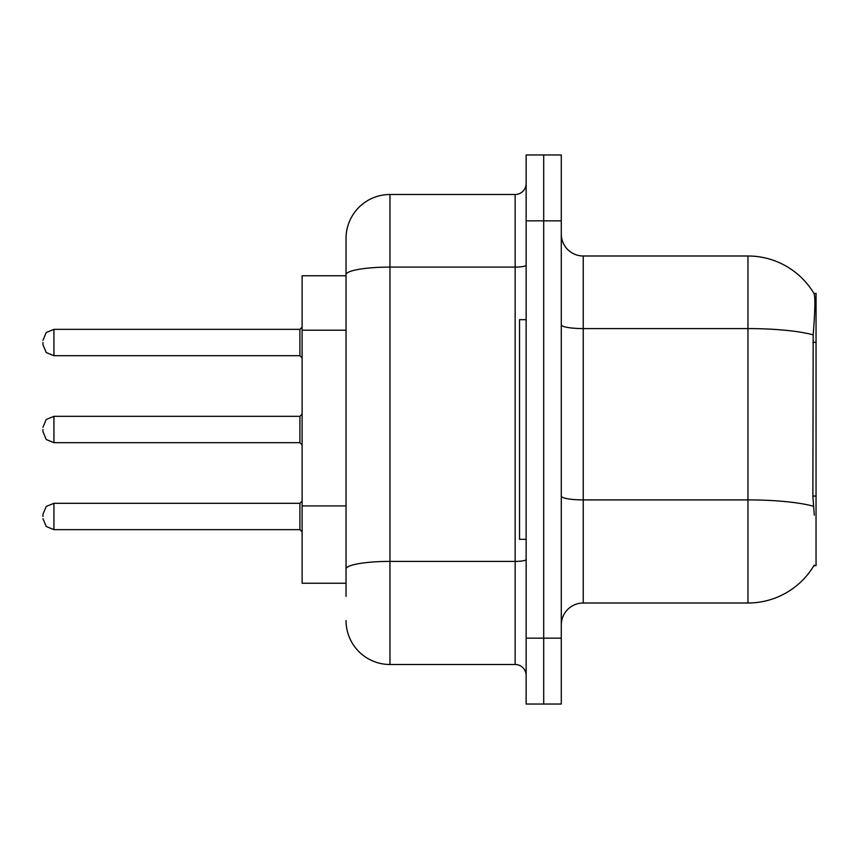 <?xml version="1.0" encoding="UTF-8"?>
<svg xmlns="http://www.w3.org/2000/svg" width="859" height="859" viewBox="0 0 859 859"><rect width="100%" height="100%" fill="white"/><g stroke="black" fill="none" stroke-linecap="round" stroke-linejoin="round"><path stroke-width="1.29" d="M814.278 515.153L812.872 496.072L813.183 334.87C815.084 310.979 815.374 297.225 814.053 293.606L816.05 293.327L816.05 565.673L813.892 565.673L814.278 565.018A76.87 76.87 0 0 1 747.964 603.007A76.87 76.87 0 0 0 813.892 565.673M346.037 275.76L302.11 275.76L302.11 583.24L346.037 583.24M561.281 624.976A21.958 21.958 0 0 1 583.24 603.007L747.964 603.007L747.964 255.993L583.24 255.993A21.958 21.958 0 0 1 561.281 234.024A21.958 21.958 0 0 0 583.24 255.993L583.24 603.007M543.704 638.151L543.704 704.036L561.281 704.036L561.281 638.151L543.704 638.151L543.704 704.036L526.138 704.036L526.138 638.151L543.704 638.151L543.704 220.849L543.704 638.151M526.138 638.151L526.138 154.964L543.704 154.964L543.704 220.849L543.704 154.964L561.281 154.964L561.281 638.151M814.053 293.606A76.87 76.87 0 0 0 747.964 255.993A76.87 76.87 0 0 1 814.053 293.606M346.037 596.414L346.037 238.426A43.927 43.927 0 0 1 389.965 194.499L515.153 194.499A10.984 10.984 0 0 0 526.138 183.515M389.965 194.499L389.965 664.501L515.153 664.501L515.153 194.499M526.138 265.184A10.984 1.911 0 0 1 515.153 267.095L389.965 267.095A43.927 7.624 180 0 0 346.037 274.719L346.037 238.426M526.138 675.485A10.984 10.984 0 0 0 515.153 664.501M389.965 664.501A43.927 43.927 0 0 1 346.037 620.574M42.95 516.474L42.95 514.273L42.95 516.474M42.95 429.5L42.95 431.701L42.95 429.5M42.95 342.526L42.95 344.727L42.95 342.526M526.138 319.688L519.545 319.688L519.545 539.312L526.138 539.312M816.05 496.072L812.872 496.072M816.05 342.333L812.872 342.333M346.037 330.21L302.11 330.21M346.037 505.908L302.11 505.908M813.183 334.87A76.87 13.347 180 0 0 747.964 328.589L583.24 328.589A21.958 3.812 0 0 1 561.281 324.777M813.419 506.252A76.87 13.347 180 0 0 747.964 499.906L583.24 499.906A21.958 3.812 -0 0 1 561.281 496.083M561.281 220.849L526.138 220.849M526.138 559.488A10.984 1.911 0 0 1 515.153 561.399L389.965 561.399A43.927 7.624 180 0 0 346.037 569.023M42.95 514.273L46.225 506.456L53.934 503.299L53.934 529.649L299.92 529.649L299.92 503.299L302.11 501.098M299.92 416.325L53.934 416.325L53.934 442.675L299.92 442.675L299.92 416.325L302.11 414.124M299.92 329.351L53.934 329.351L53.934 355.701L299.92 355.701L299.92 329.351L302.11 327.15M299.92 529.649L302.11 531.85M53.934 503.299L299.92 503.299M53.934 529.649L46.225 526.492L42.95 518.675M53.934 442.675L46.225 439.518L42.95 431.701M53.934 416.325L46.225 419.482L42.95 427.299M299.92 442.675L302.11 444.876M53.934 355.701L46.225 352.544L42.95 344.727M53.934 329.351L46.225 332.508L42.95 340.325M299.92 355.701L302.11 357.902"/></g></svg>
